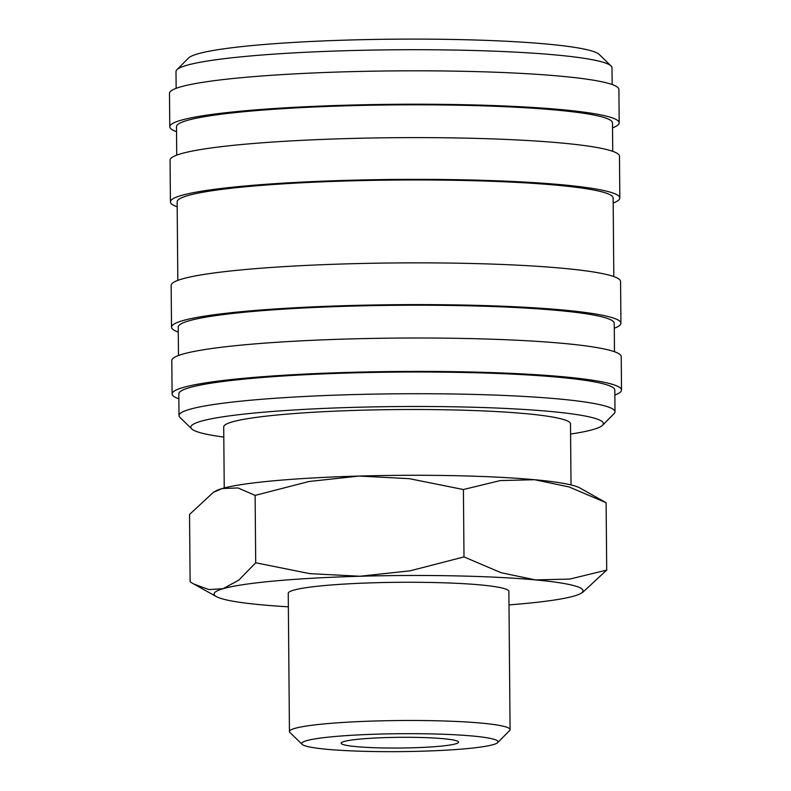 <?xml version="1.0" encoding="UTF-8"?>
<svg xmlns="http://www.w3.org/2000/svg" width="791" height="791" viewBox="0 0 791 791"><rect width="100%" height="100%" fill="white"/><g stroke="black" fill="none" stroke-linecap="round" stroke-linejoin="round"><path stroke-width="1.19" d="M570.588 434.061A206.263 18.816 179.5 0 0 602.515 425.311L614.103 413.624A218.009 19.884 179.5 0 0 615.003 411.795A218.009 19.884 179.5 0 0 464.119 394.195A218.009 19.884 179.5 0 0 179.003 415.591A218.009 19.884 179.5 0 0 179.933 417.411L191.729 428.9A206.263 18.816 179.5 0 0 223.804 437.087M602.515 425.311A206.263 18.816 179.5 0 0 460.609 406.93A206.263 18.816 179.5 0 0 191.729 428.9M615.003 411.795L614.815 390.082A218.009 19.884 179.5 0 0 463.931 372.482A218.009 19.884 179.5 0 0 178.815 393.888L179.003 415.591M614.854 395.055A224.713 20.497 179.5 0 0 621.518 390.022L621.222 356.622A224.713 20.497 179.5 0 0 465.701 338.489A224.713 20.497 179.5 0 0 171.815 360.548L172.102 393.948A224.713 20.497 179.5 0 0 178.855 398.852M621.518 390.022A224.713 20.497 179.5 0 0 465.998 371.889A224.713 20.497 179.5 0 0 172.102 393.948M614.478 351.708L614.231 323.282A218.009 19.884 179.5 0 0 463.348 305.692A218.009 19.884 179.5 0 0 178.232 327.088L178.479 355.515M614.271 328.255A224.713 20.497 179.5 0 0 620.935 323.222L620.569 281.477A224.713 20.497 179.5 0 0 465.049 263.344A224.713 20.497 179.5 0 0 171.163 285.403L171.518 327.148A224.713 20.497 179.5 0 0 178.272 332.062M620.935 323.222A224.713 20.497 179.5 0 0 465.415 305.089A224.713 20.497 179.5 0 0 171.518 327.148M613.816 276.563L613.134 198.037A218.009 19.884 179.5 0 0 462.251 180.447A218.009 19.884 179.5 0 0 177.135 201.843L177.827 280.37M613.173 203.01A224.713 20.497 179.5 0 0 619.837 197.977L619.482 156.232A224.713 20.497 179.5 0 0 463.951 138.099A224.713 20.497 179.5 0 0 170.065 160.158L170.431 201.903A224.713 20.497 179.5 0 0 177.184 206.817M619.837 197.977A224.713 20.497 179.5 0 0 464.317 179.844A224.713 20.497 179.5 0 0 170.431 201.903M612.728 151.318L612.481 122.892A218.009 19.884 179.5 0 0 461.598 105.292A218.009 19.884 179.5 0 0 176.482 126.698L176.729 155.125M612.521 127.865A224.713 20.497 179.5 0 0 619.185 122.832L618.898 89.432A224.713 20.497 179.5 0 0 463.368 71.299A224.713 20.497 179.5 0 0 169.482 93.358L169.778 126.758A224.713 20.497 179.5 0 0 176.522 131.672M619.185 122.832A224.713 20.497 179.5 0 0 463.664 104.699A224.713 20.497 179.5 0 0 169.778 126.758M612.145 84.528L611.997 67.789A218.009 19.884 179.5 0 0 611.067 65.969A218.009 19.884 179.5 0 0 461.113 50.189A218.009 19.884 179.5 0 0 176.897 69.766A218.009 19.884 179.5 0 0 175.998 71.595L176.146 88.335M611.067 65.969L599.271 54.48A206.263 18.816 179.5 0 0 457.406 39.55A206.263 18.816 179.5 0 0 188.485 58.069L176.897 69.766M508.989 604.897A184.471 16.829 179.5 0 0 574.058 596.038A184.471 16.829 179.5 0 0 580.713 593.458L582.888 592.192L606.707 570.103L569.836 579.071L535.497 579.912A184.471 16.829 179.5 0 0 455.349 575.878A184.471 16.829 179.5 0 0 359.994 576.253A184.471 16.829 179.5 0 0 223.062 588.712L208.903 589.582L193.874 584.074L190.127 581.83L189.543 514.447L213.352 492.368L222.182 488.522A184.471 16.829 179.5 0 0 215.538 491.102L213.352 492.368M580.713 593.458A184.471 16.829 179.5 0 0 535.497 579.912L501.089 572.714L464.001 556.913L410.124 570.815L359.994 576.253L309.795 573.643L255.711 562.777L238.823 580.1L223.062 588.712A184.471 16.829 179.5 0 0 216.457 596.632A184.471 16.829 179.5 0 0 261.623 604.828A184.471 16.829 179.5 0 0 288.359 606.826M463.407 489.53L500.278 480.572L534.617 479.722A184.471 16.829 179.5 0 0 454.479 475.678A184.471 16.829 179.5 0 0 359.124 476.063A184.471 16.829 179.5 0 0 222.182 488.522L238.012 487.958L255.117 495.393L308.984 481.501L359.124 476.063L409.323 478.674L463.407 489.53L464.001 556.913M497.658 742.63L509.631 730.558A110.325 10.065 179.5 0 0 510.086 729.628A110.325 10.065 179.5 0 0 433.735 720.72A110.325 10.065 179.5 0 0 289.447 731.556A110.325 10.065 179.5 0 0 289.921 732.476L302.103 744.341A98.193 8.958 179.5 0 0 369.644 751.45A98.193 8.958 179.5 0 0 497.658 742.63A98.193 8.958 179.5 0 0 430.106 733.88A98.193 8.958 179.5 0 0 302.103 744.341M289.447 731.556L288.24 593.339A110.325 10.065 -0.5 0 1 432.529 582.502A110.325 10.065 -0.5 0 1 508.88 591.411L510.086 729.628M224.239 487.948L223.715 426.893A173.397 15.82 -0.5 0 1 450.484 409.876A173.397 15.82 -0.5 0 1 570.499 423.867L571.033 484.923M417.945 737.42A58.692 5.349 -0.5 0 1 458.562 742.156A58.692 5.349 -0.5 0 1 381.806 747.92A58.692 5.349 -0.5 0 1 341.178 743.184A58.692 5.349 -0.5 0 1 417.945 737.42M534.617 479.722L569.026 486.92L606.114 502.72L579.783 487.918A184.471 16.829 179.5 0 0 534.617 479.722M255.117 495.393L255.711 562.777M606.114 502.72L606.707 570.103M216.457 596.632L193.874 584.074"/></g></svg>
